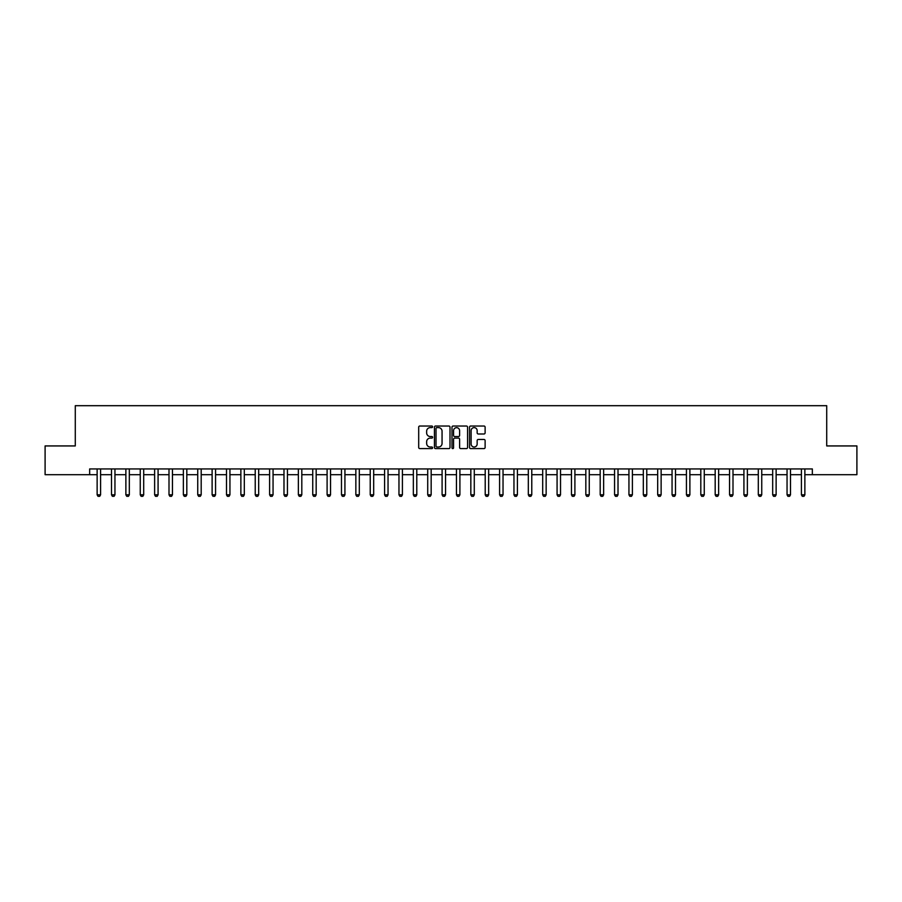<?xml version="1.0" encoding="UTF-8"?>
<svg xmlns="http://www.w3.org/2000/svg" width="902" height="902" viewBox="0 0 902 902"><rect width="100%" height="100%" fill="white"/><g stroke="black" fill="none" stroke-linecap="round" stroke-linejoin="round"><path stroke-width="1.35" d="M432.599 426.815A0.789 0.789 0 0 0 431.81 426.026L419.825 426.026A1.127 1.127 0 0 0 418.697 427.153L418.697 447.471A1.127 1.127 0 0 0 419.825 448.598L431.81 448.598A0.789 0.789 0 0 0 432.599 447.809A0.789 0.789 0 0 0 431.81 447.02L430.265 447.02A3.608 3.608 0 0 1 426.646 443.412L426.646 441.721A3.608 3.608 0 0 1 430.265 438.101L431.81 438.101A0.789 0.789 0 0 0 432.599 437.312A0.789 0.789 0 0 0 431.81 436.523L430.265 436.523A3.608 3.608 0 0 1 426.646 432.915L426.646 431.224A3.608 3.608 0 0 1 430.265 427.616L431.81 427.616A0.789 0.789 0 0 0 432.599 426.815M483.991 433.986A1.127 1.127 0 0 0 485.118 432.859L485.118 427.153A1.127 1.127 0 0 0 483.991 426.026L470.664 426.026A1.127 1.127 0 0 0 469.536 427.153L469.536 447.471A1.127 1.127 0 0 0 470.664 448.598L483.991 448.598A1.127 1.127 0 0 0 485.118 447.471L485.118 440.593A1.127 1.127 0 0 0 483.991 439.466L478.285 439.466A1.127 1.127 0 0 0 477.158 440.593L477.158 444.01A3.022 3.022 0 0 1 474.136 447.02A3.022 3.022 0 0 1 471.115 444.01L471.115 430.626A3.022 3.022 0 0 1 474.136 427.616A3.022 3.022 0 0 1 477.158 430.626L477.158 432.859A1.127 1.127 0 0 0 478.285 433.986L483.991 433.986M89.659 474.689L45.1 474.689L45.1 445.938L75.283 445.938L75.283 405.697L826.717 405.697L826.717 445.938L856.9 445.938L856.9 474.689L812.341 474.689L812.341 468.939L89.659 468.939L89.659 474.689L97.134 474.689M450.008 427.153A1.127 1.127 0 0 0 448.88 426.026L435.565 426.026A1.127 1.127 0 0 0 434.437 427.153L434.437 447.471A1.127 1.127 0 0 0 435.565 448.598L448.88 448.598A1.127 1.127 0 0 0 450.008 447.471L450.008 427.153M453.12 426.026L466.435 426.026A1.127 1.127 0 0 1 467.563 427.153L467.563 447.471A1.127 1.127 0 0 1 466.435 448.598L460.73 448.598A1.127 1.127 0 0 1 459.603 447.471L459.603 439.24A1.127 1.127 0 0 0 458.475 438.101L454.698 438.101A1.127 1.127 0 0 0 453.571 439.24L453.571 447.809A0.789 0.789 0 0 1 452.781 448.598A0.789 0.789 0 0 1 451.992 447.809L451.992 427.153A1.127 1.127 0 0 1 453.12 426.026M100.584 474.689L111.51 474.689M114.949 474.689L125.874 474.689M129.324 474.689L140.25 474.689M143.7 474.689L154.625 474.689M158.075 474.689L169.001 474.689M172.451 474.689L183.365 474.689M186.815 474.689L197.741 474.689M201.191 474.689L212.117 474.689M215.567 474.689L226.492 474.689M229.942 474.689L240.868 474.689M244.318 474.689L255.232 474.689M258.682 474.689L269.608 474.689M273.058 474.689L283.983 474.689M287.434 474.689L298.359 474.689M301.809 474.689L312.735 474.689M316.174 474.689L327.099 474.689M330.549 474.689L341.475 474.689M344.925 474.689L355.85 474.689M359.3 474.689L370.226 474.689M373.676 474.689L384.59 474.689M388.04 474.689L398.966 474.689M402.416 474.689L413.341 474.689M416.792 474.689L427.717 474.689M431.167 474.689L442.093 474.689M445.543 474.689L456.457 474.689M459.907 474.689L470.833 474.689M474.283 474.689L485.208 474.689M488.658 474.689L499.584 474.689M503.034 474.689L513.96 474.689M517.41 474.689L528.324 474.689M531.774 474.689L542.7 474.689M546.15 474.689L557.075 474.689M560.525 474.689L571.451 474.689M574.901 474.689L585.826 474.689M589.265 474.689L600.191 474.689M603.641 474.689L614.566 474.689M618.017 474.689L628.942 474.689M632.392 474.689L643.318 474.689M646.768 474.689L657.682 474.689M661.132 474.689L672.058 474.689M675.508 474.689L686.433 474.689M689.883 474.689L700.809 474.689M704.259 474.689L715.185 474.689M718.635 474.689L729.549 474.689M732.999 474.689L743.924 474.689M747.375 474.689L758.3 474.689M761.75 474.689L772.676 474.689M776.126 474.689L787.051 474.689M790.49 474.689L801.416 474.689M804.866 474.689L812.341 474.689M436.805 427.616A0.789 0.789 0 0 0 436.016 428.405L436.016 446.231A0.789 0.789 0 0 0 436.805 447.02L438.44 447.02A3.608 3.608 0 0 0 442.059 443.412L442.059 431.224A3.608 3.608 0 0 0 438.44 427.616L436.805 427.616M459.603 430.682A3.022 3.022 0 0 0 456.592 427.672A3.022 3.022 0 0 0 453.571 430.682L453.571 435.395A1.127 1.127 0 0 0 454.698 436.523L458.475 436.523A1.127 1.127 0 0 0 459.603 435.395L459.603 430.682M100.708 468.939L100.629 469.164A1.15 1.15 90 0 0 100.584 469.514L100.584 494.815L99.716 496.303L97.991 496.303L97.134 494.815L97.134 469.514A1.15 1.15 90 0 0 97.078 469.164L97.01 468.939M97.134 494.815L100.584 494.815M115.084 468.939L115.005 469.164A1.15 1.15 90 0 0 114.949 469.514L114.949 494.815L114.092 496.303L112.367 496.303L111.51 494.815L111.51 469.514A1.15 1.15 90 0 0 111.453 469.164L111.374 468.939M111.51 494.815L114.949 494.815M129.448 468.939L129.381 469.164A1.15 1.15 90 0 0 129.324 469.514L129.324 494.815L128.467 496.303L126.742 496.303L125.874 494.815L125.874 469.514A1.15 1.15 90 0 0 125.829 469.164L125.75 468.939M125.874 494.815L129.324 494.815M143.824 468.939L143.756 469.164A1.15 1.15 90 0 0 143.7 469.514L143.7 494.815L142.843 496.303L141.118 496.303L140.25 494.815L140.25 469.514A1.15 1.15 90 0 0 140.193 469.164L140.126 468.939M140.25 494.815L143.7 494.815M158.2 468.939L158.132 469.164A1.15 1.15 90 0 0 158.075 469.514L158.075 494.815L157.207 496.303L155.482 496.303L154.625 494.815L154.625 469.514A1.15 1.15 90 0 0 154.569 469.164L154.501 468.939M154.625 494.815L158.075 494.815M172.575 468.939L172.496 469.164A1.15 1.15 90 0 0 172.451 469.514L172.451 494.815L171.583 496.303L169.858 496.303L169.001 494.815L169.001 469.514A1.15 1.15 90 0 0 168.945 469.164L168.866 468.939M169.001 494.815L172.451 494.815M186.951 468.939L186.872 469.164A1.15 1.15 90 0 0 186.815 469.514L186.815 494.815L185.959 496.303L184.233 496.303L183.365 494.815L183.365 469.514A1.15 1.15 90 0 0 183.32 469.164L183.241 468.939M183.365 494.815L186.815 494.815M201.315 468.939L201.247 469.164A1.15 1.15 90 0 0 201.191 469.514L201.191 494.815L200.334 496.303L198.609 496.303L197.741 494.815L197.741 469.514A1.15 1.15 90 0 0 197.685 469.164L197.617 468.939M197.741 494.815L201.191 494.815M215.691 468.939L215.623 469.164A1.15 1.15 90 0 0 215.567 469.514L215.567 494.815L214.699 496.303L212.985 496.303L212.117 494.815L212.117 469.514A1.15 1.15 90 0 0 212.06 469.164L211.993 468.939M212.117 494.815L215.567 494.815M230.066 468.939L229.999 469.164A1.15 1.15 90 0 0 229.942 469.514L229.942 494.815L229.074 496.303L227.349 496.303L226.492 494.815L226.492 469.514A1.15 1.15 90 0 0 226.436 469.164L226.368 468.939M226.492 494.815L229.942 494.815M244.442 468.939L244.363 469.164A1.15 1.15 90 0 0 244.318 469.514L244.318 494.815L243.45 496.303L241.725 496.303L240.868 494.815L240.868 469.514A1.15 1.15 90 0 0 240.811 469.164L240.733 468.939M240.868 494.815L244.318 494.815M258.818 468.939L258.739 469.164A1.15 1.15 90 0 0 258.682 469.514L258.682 494.815L257.825 496.303L256.1 496.303L255.232 494.815L255.232 469.514A1.15 1.15 90 0 0 255.187 469.164L255.108 468.939M255.232 494.815L258.682 494.815M273.182 468.939L273.114 469.164A1.15 1.15 90 0 0 273.058 469.514L273.058 494.815L272.201 496.303L270.476 496.303L269.608 494.815L269.608 469.514A1.15 1.15 90 0 0 269.551 469.164L269.484 468.939M269.608 494.815L273.058 494.815M287.558 468.939L287.49 469.164A1.15 1.15 90 0 0 287.434 469.514L287.434 494.815L286.565 496.303L284.84 496.303L283.983 494.815L283.983 469.514A1.15 1.15 90 0 0 283.927 469.164L283.859 468.939M283.983 494.815L287.434 494.815M301.933 468.939L301.866 469.164A1.15 1.15 90 0 0 301.809 469.514L301.809 494.815L300.941 496.303L299.216 496.303L298.359 494.815L298.359 469.514A1.15 1.15 90 0 0 298.303 469.164L298.235 468.939M298.359 494.815L301.809 494.815M316.309 468.939L316.23 469.164A1.15 1.15 90 0 0 316.174 469.514L316.174 494.815L315.317 496.303L313.592 496.303L312.735 494.815L312.735 469.514A1.15 1.15 90 0 0 312.678 469.164L312.599 468.939M312.735 494.815L316.174 494.815M330.673 468.939L330.606 469.164A1.15 1.15 90 0 0 330.549 469.514L330.549 494.815L329.692 496.303L327.967 496.303L327.099 494.815L327.099 469.514A1.15 1.15 90 0 0 327.054 469.164L326.975 468.939M327.099 494.815L330.549 494.815M345.049 468.939L344.981 469.164A1.15 1.15 90 0 0 344.925 469.514L344.925 494.815L344.068 496.303L342.343 496.303L341.475 494.815L341.475 469.514A1.15 1.15 90 0 0 341.418 469.164L341.351 468.939M341.475 494.815L344.925 494.815M359.424 468.939L359.357 469.164A1.15 1.15 90 0 0 359.3 469.514L359.3 494.815L358.432 496.303L356.707 496.303L355.85 494.815L355.85 469.514A1.15 1.15 90 0 0 355.794 469.164L355.726 468.939M355.85 494.815L359.3 494.815M373.8 468.939L373.721 469.164A1.15 1.15 90 0 0 373.676 469.514L373.676 494.815L372.808 496.303L371.083 496.303L370.226 494.815L370.226 469.514A1.15 1.15 90 0 0 370.17 469.164L370.102 468.939M370.226 494.815L373.676 494.815M388.176 468.939L388.097 469.164A1.15 1.15 90 0 0 388.04 469.514L388.04 494.815L387.183 496.303L385.458 496.303L384.59 494.815L384.59 469.514A1.15 1.15 90 0 0 384.545 469.164L384.466 468.939M384.59 494.815L388.04 494.815M402.54 468.939L402.472 469.164A1.15 1.15 90 0 0 402.416 469.514L402.416 494.815L401.559 496.303L399.834 496.303L398.966 494.815L398.966 469.514A1.15 1.15 90 0 0 398.909 469.164L398.842 468.939M398.966 494.815L402.416 494.815M416.916 468.939L416.848 469.164A1.15 1.15 90 0 0 416.792 469.514L416.792 494.815L415.935 496.303L414.21 496.303L413.341 494.815L413.341 469.514A1.15 1.15 90 0 0 413.285 469.164L413.217 468.939M413.341 494.815L416.792 494.815M431.291 468.939L431.224 469.164A1.15 1.15 90 0 0 431.167 469.514L431.167 494.815L430.299 496.303L428.574 496.303L427.717 494.815L427.717 469.514A1.15 1.15 90 0 0 427.661 469.164L427.593 468.939M427.717 494.815L431.167 494.815M445.667 468.939L445.588 469.164A1.15 1.15 90 0 0 445.543 469.514L445.543 494.815L444.675 496.303L442.95 496.303L442.093 494.815L442.093 469.514A1.15 1.15 90 0 0 442.036 469.164L441.957 468.939M442.093 494.815L445.543 494.815M460.043 468.939L459.964 469.164A1.15 1.15 90 0 0 459.907 469.514L459.907 494.815L459.05 496.303L457.325 496.303L456.457 494.815L456.457 469.514A1.15 1.15 90 0 0 456.412 469.164L456.333 468.939M456.457 494.815L459.907 494.815M474.407 468.939L474.339 469.164A1.15 1.15 90 0 0 474.283 469.514L474.283 494.815L473.426 496.303L471.701 496.303L470.833 494.815L470.833 469.514A1.15 1.15 90 0 0 470.776 469.164L470.709 468.939M470.833 494.815L474.283 494.815M488.783 468.939L488.715 469.164A1.15 1.15 90 0 0 488.658 469.514L488.658 494.815L487.79 496.303L486.065 496.303L485.208 494.815L485.208 469.514A1.15 1.15 90 0 0 485.152 469.164L485.084 468.939M485.208 494.815L488.658 494.815M503.158 468.939L503.09 469.164A1.15 1.15 90 0 0 503.034 469.514L503.034 494.815L502.166 496.303L500.441 496.303L499.584 494.815L499.584 469.514A1.15 1.15 90 0 0 499.528 469.164L499.46 468.939M499.584 494.815L503.034 494.815M517.534 468.939L517.455 469.164A1.15 1.15 90 0 0 517.41 469.514L517.41 494.815L516.542 496.303L514.817 496.303L513.96 494.815L513.96 469.514A1.15 1.15 90 0 0 513.903 469.164L513.824 468.939M513.96 494.815L517.41 494.815M531.898 468.939L531.83 469.164A1.15 1.15 90 0 0 531.774 469.514L531.774 494.815L530.917 496.303L529.192 496.303L528.324 494.815L528.324 469.514A1.15 1.15 90 0 0 528.279 469.164L528.2 468.939M528.324 494.815L531.774 494.815M546.274 468.939L546.206 469.164A1.15 1.15 90 0 0 546.15 469.514L546.15 494.815L545.293 496.303L543.568 496.303L542.7 494.815L542.7 469.514A1.15 1.15 90 0 0 542.643 469.164L542.576 468.939M542.7 494.815L546.15 494.815M560.649 468.939L560.582 469.164A1.15 1.15 90 0 0 560.525 469.514L560.525 494.815L559.657 496.303L557.932 496.303L557.075 494.815L557.075 469.514A1.15 1.15 90 0 0 557.019 469.164L556.951 468.939M557.075 494.815L560.525 494.815M575.025 468.939L574.946 469.164A1.15 1.15 90 0 0 574.901 469.514L574.901 494.815L574.033 496.303L572.308 496.303L571.451 494.815L571.451 469.514A1.15 1.15 90 0 0 571.394 469.164L571.327 468.939M571.451 494.815L574.901 494.815M589.401 468.939L589.322 469.164A1.15 1.15 90 0 0 589.265 469.514L589.265 494.815L588.408 496.303L586.683 496.303L585.826 494.815L585.826 469.514A1.15 1.15 90 0 0 585.77 469.164L585.691 468.939M585.826 494.815L589.265 494.815M603.765 468.939L603.697 469.164A1.15 1.15 90 0 0 603.641 469.514L603.641 494.815L602.784 496.303L601.059 496.303L600.191 494.815L600.191 469.514A1.15 1.15 90 0 0 600.134 469.164L600.067 468.939M600.191 494.815L603.641 494.815M618.141 468.939L618.073 469.164A1.15 1.15 90 0 0 618.017 469.514L618.017 494.815L617.16 496.303L615.435 496.303L614.566 494.815L614.566 469.514A1.15 1.15 90 0 0 614.51 469.164L614.442 468.939M614.566 494.815L618.017 494.815M632.516 468.939L632.449 469.164A1.15 1.15 90 0 0 632.392 469.514L632.392 494.815L631.524 496.303L629.799 496.303L628.942 494.815L628.942 469.514A1.15 1.15 90 0 0 628.886 469.164L628.818 468.939M628.942 494.815L632.392 494.815M646.892 468.939L646.813 469.164A1.15 1.15 90 0 0 646.768 469.514L646.768 494.815L645.9 496.303L644.175 496.303L643.318 494.815L643.318 469.514A1.15 1.15 90 0 0 643.261 469.164L643.182 468.939M643.318 494.815L646.768 494.815M661.267 468.939L661.189 469.164A1.15 1.15 90 0 0 661.132 469.514L661.132 494.815L660.275 496.303L658.55 496.303L657.682 494.815L657.682 469.514A1.15 1.15 90 0 0 657.637 469.164L657.558 468.939M657.682 494.815L661.132 494.815M675.632 468.939L675.564 469.164A1.15 1.15 90 0 0 675.508 469.514L675.508 494.815L674.651 496.303L672.926 496.303L672.058 494.815L672.058 469.514A1.15 1.15 90 0 0 672.001 469.164L671.934 468.939M672.058 494.815L675.508 494.815M690.007 468.939L689.94 469.164A1.15 1.15 90 0 0 689.883 469.514L689.883 494.815L689.015 496.303L687.301 496.303L686.433 494.815L686.433 469.514A1.15 1.15 90 0 0 686.377 469.164L686.309 468.939M686.433 494.815L689.883 494.815M704.383 468.939L704.315 469.164A1.15 1.15 90 0 0 704.259 469.514L704.259 494.815L703.391 496.303L701.666 496.303L700.809 494.815L700.809 469.514A1.15 1.15 90 0 0 700.753 469.164L700.685 468.939M700.809 494.815L704.259 494.815M718.759 468.939L718.68 469.164A1.15 1.15 90 0 0 718.635 469.514L718.635 494.815L717.766 496.303L716.041 496.303L715.185 494.815L715.185 469.514A1.15 1.15 90 0 0 715.128 469.164L715.049 468.939M715.185 494.815L718.635 494.815M733.134 468.939L733.055 469.164A1.15 1.15 90 0 0 732.999 469.514L732.999 494.815L732.142 496.303L730.417 496.303L729.549 494.815L729.549 469.514A1.15 1.15 90 0 0 729.504 469.164L729.425 468.939M729.549 494.815L732.999 494.815M747.499 468.939L747.431 469.164A1.15 1.15 90 0 0 747.375 469.514L747.375 494.815L746.518 496.303L744.793 496.303L743.924 494.815L743.924 469.514A1.15 1.15 90 0 0 743.868 469.164L743.8 468.939M743.924 494.815L747.375 494.815M761.874 468.939L761.807 469.164A1.15 1.15 90 0 0 761.75 469.514L761.75 494.815L760.882 496.303L759.157 496.303L758.3 494.815L758.3 469.514A1.15 1.15 90 0 0 758.244 469.164L758.176 468.939M758.3 494.815L761.75 494.815M776.25 468.939L776.171 469.164A1.15 1.15 90 0 0 776.126 469.514L776.126 494.815L775.258 496.303L773.533 496.303L772.676 494.815L772.676 469.514A1.15 1.15 90 0 0 772.619 469.164L772.552 468.939M772.676 494.815L776.126 494.815M790.626 468.939L790.547 469.164A1.15 1.15 90 0 0 790.49 469.514L790.49 494.815L789.633 496.303L787.908 496.303L787.051 494.815L787.051 469.514A1.15 1.15 90 0 0 786.995 469.164L786.916 468.939M787.051 494.815L790.49 494.815M804.99 468.939L804.922 469.164A1.15 1.15 90 0 0 804.866 469.514L804.866 494.815L804.009 496.303L802.284 496.303L801.416 494.815L801.416 469.514A1.15 1.15 90 0 0 801.371 469.164L801.292 468.939M801.416 494.815L804.866 494.815"/></g></svg>
